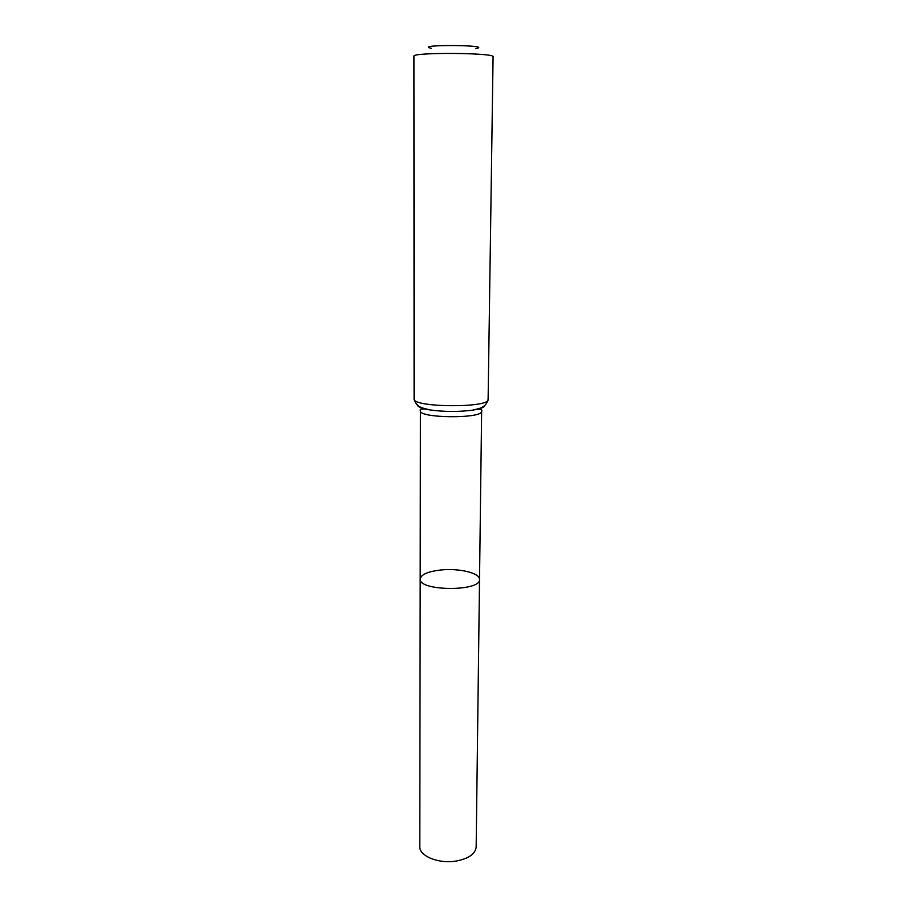 <?xml version="1.0" encoding="UTF-8"?>
<svg xmlns="http://www.w3.org/2000/svg" width="907" height="907" viewBox="0 0 907 907"><rect width="100%" height="100%" fill="white"/><g stroke="black" fill="none" stroke-linecap="round" stroke-linejoin="round"><path stroke-width="1.36" d="M479.52 579.426C481.118 591.727 418.41 591.285 420.179 579.006C421.097 574.414 428.149 571.387 441.335 569.936C459.316 568.099 480.086 573.111 479.52 579.426C481.118 591.727 418.41 591.285 420.179 579.006L419.805 846.548C419.113 856.106 438.909 864.156 456.391 861.015C468.806 858.566 475.393 853.872 476.164 846.945L481.64 411.222C483.352 418.83 418.592 418.376 420.417 410.792L420.179 579.006M475.744 48.615C495.392 44.874 411.778 44.296 431.369 48.309M414.102 398.887C411.846 407.606 490.256 408.161 488.113 399.397L493.079 56.767C495.596 52.731 411.461 52.141 413.921 56.211L414.102 398.887C416.392 407.889 423.104 408.014 429.873 409.907C421.88 408.581 417.673 406.937 417.265 404.987M478.647 408.626L480.098 409.34M421.97 408.932L423.444 408.241M484.86 405.452C484.429 407.402 480.2 408.989 472.184 410.213C458.069 411.971 443.965 411.869 429.873 409.907C422.401 408.377 419.249 408.66 420.417 410.792M488.113 399.397C485.698 408.377 478.987 408.399 472.184 410.213C479.678 408.774 482.83 409.114 481.64 411.222"/></g></svg>
